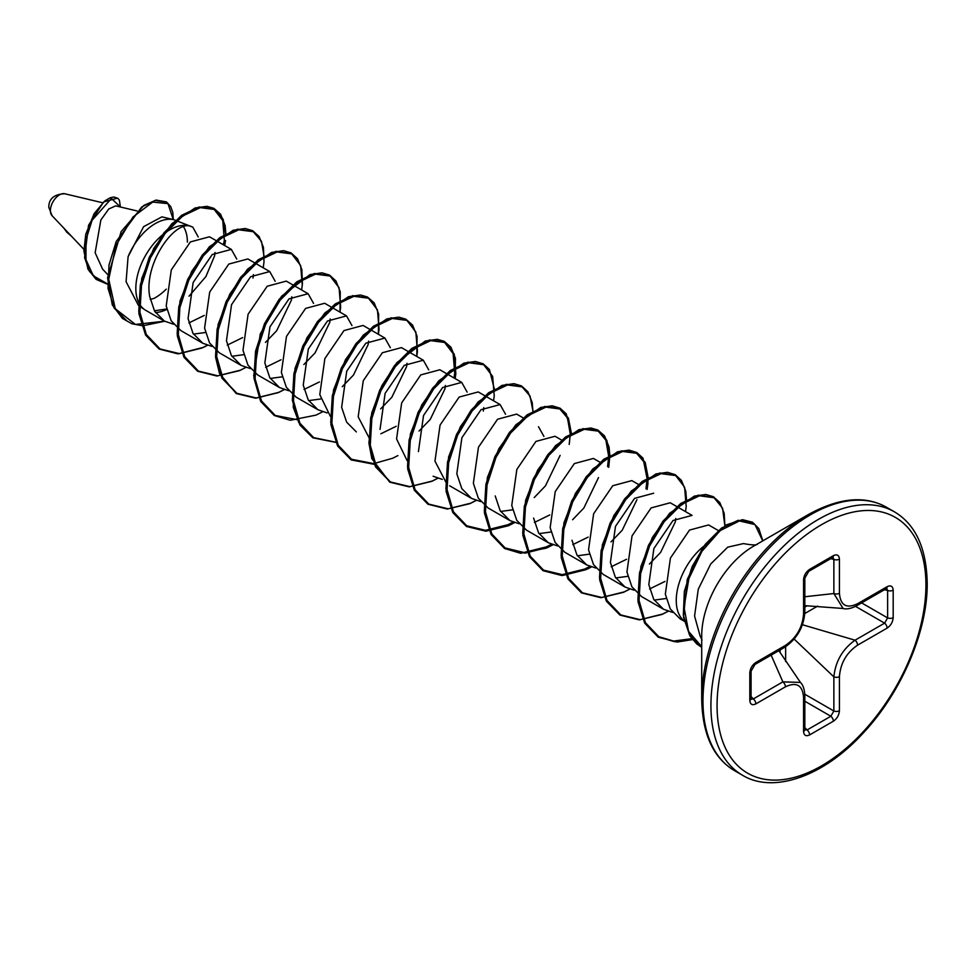 <?xml version="1.0" encoding="UTF-8"?>
<svg xmlns="http://www.w3.org/2000/svg" width="976" height="976" viewBox="0 0 976 976"><rect width="100%" height="100%" fill="white"/><g stroke="black" fill="none" stroke-linecap="round" stroke-linejoin="round"><path stroke-width="1.46" d="M808.311 514.584L753.484 546.231A73.224 42.273 120 0 0 701.707 635.913L701.707 699.219A150.768 87.047 -60 0 1 808.311 514.584C838.933 497.675 864.992 495.235 886.501 507.264A152.036 87.779 120 0 0 769.344 548A152.036 87.779 120 0 0 702.976 701A152.036 87.779 120 0 0 734.464 770.601L742.407 775.176A152.036 87.779 -60 0 1 710.918 705.587A152.036 87.779 -60 0 1 777.286 552.575A152.036 87.779 -60 0 1 894.443 511.851C915.61 524.454 926.529 548.244 927.2 583.221C927.725 631.082 901.238 692.972 862.686 733.623C822.426 777.579 772.284 793.659 742.407 775.176M702.012 640.085L699.987 635.62L694.57 616.002L698.267 589.236L710.711 563.994L727.706 547.17L743.456 543.583C751.154 545.011 755.753 545.291 757.254 544.413M718.287 530.529L708.613 524.942L689.52 530.078L670.427 558.065L665.327 594.14L670.305 608.975L680.028 618.784L684.2 621.2M626.934 571.973L631.911 586.808L641.635 596.617L663.485 609.231L653.761 599.423L648.796 584.587L653.883 548.524L672.976 520.525L692.069 515.389L670.219 502.774L651.126 507.91L632.033 535.909L626.934 571.973M654.188 600.118L666.144 598.495M672.684 612.416L663.485 609.231M649.406 564.067L660.618 552.404L675.319 521.879L675.734 518.463M639.512 485.048L631.826 480.607L612.733 485.743L593.64 513.742L588.54 549.805L593.518 564.64L603.241 574.449L625.091 587.076L615.368 577.255L610.403 562.42L615.49 526.357L634.583 498.358L653.676 493.222M615.795 577.951L627.751 576.328M664.961 581.44L649.601 588.955M634.29 590.248L625.091 587.076M599.935 462.197L593.432 458.439L574.339 463.576L555.246 491.575L550.147 527.638L555.124 542.473L564.848 552.282L586.698 564.909L576.975 555.088L571.997 540.265M577.402 555.783L589.358 554.173M611 541.9L622.224 530.236L636.925 499.712M626.568 559.272L611.208 566.788M595.897 568.081L586.698 564.909M561.542 440.03L555.039 436.272L535.946 441.408L516.853 469.407L511.753 505.47L516.731 520.306L526.454 530.114L548.305 542.741L538.581 532.92L533.604 518.097M539.008 533.616L550.964 532.005M572.607 519.732L583.831 508.069L598.52 477.545M588.174 537.105L572.814 544.62M557.503 545.913L548.305 542.741M523.148 417.862L516.633 414.105L497.553 419.241L478.46 447.24L473.36 483.303L478.325 498.138L488.049 507.947L509.911 520.574L500.188 510.753L495.21 495.93M500.603 511.448L512.559 509.838M534.214 497.565L545.438 485.902L560.126 455.377M549.781 514.938L534.421 522.453M519.098 523.746L509.911 520.574M538.496 426.719L543.925 436.418M484.755 395.695L478.24 391.937L459.147 397.073L440.066 425.072L434.967 461.136L446.74 483.815M480.704 501.579L471.518 498.407L461.794 488.586L456.817 473.763L461.916 437.687L481.009 409.7L500.102 404.564L505.531 414.251M483.34 411.042L483.754 407.626M446.361 373.54L439.847 369.77L420.754 374.906L401.673 402.905L396.573 438.968L407.138 460.635M442.311 479.411L433.124 476.239M419.033 431.063L430.257 419.412L444.946 388.875L445.361 385.459M418.423 451.595L423.523 415.52L442.616 387.533L461.709 382.397L467.138 392.084M380.03 429.428L385.13 393.352L404.223 365.366L423.316 360.229L401.453 347.602L382.36 352.739L363.267 380.738L358.18 416.813L369.953 439.481M380.64 408.895L391.852 397.244L406.553 366.708L406.968 363.292M423.316 360.229L428.745 369.916M356.338 431.904L346.602 422.083L341.637 407.26L346.736 371.185L365.829 343.198L384.922 338.062L363.06 325.435L343.967 330.583L324.874 358.57L319.786 394.646L330.352 416.301M396.207 426.28L380.847 433.783M342.247 386.728L353.458 375.077L368.159 344.54L368.574 341.124M384.922 338.062L390.351 347.749M346.517 315.895L324.666 303.268L305.573 308.416L286.48 336.403L281.381 372.478L286.358 387.301L296.082 397.122L317.932 409.737L308.209 399.916L303.243 385.093L308.343 349.018L327.436 321.031L346.517 315.895L351.958 325.581M308.636 400.611L320.592 399.001M327.131 412.909L317.932 409.737M303.853 364.56L315.065 352.909L329.766 322.373L330.181 318.957M308.123 293.727L286.273 281.112L267.18 286.249L248.087 314.235L242.987 350.311L247.965 365.134L257.688 374.955L279.539 387.57L269.815 377.761L264.85 362.926L269.949 326.85L289.03 298.863L308.123 293.727L313.564 303.414M270.242 378.444L282.198 376.834M319.42 381.945L304.048 389.448M288.737 390.742L279.539 387.57M265.46 342.393L276.672 330.742L291.373 300.205L291.787 296.789M269.73 271.56L247.88 258.945L228.787 264.081L209.694 292.068L204.594 328.143L209.572 342.966L219.295 352.787L241.145 365.402L231.422 355.593L226.456 340.758L231.544 304.683L250.637 276.696L269.73 271.56L275.171 281.247M231.849 356.277L243.805 354.666M281.015 359.778L265.655 367.281M250.344 368.574L241.145 365.402M252.979 278.038L253.394 274.622M231.336 249.392L209.486 236.778L190.393 241.914L171.3 269.901L166.201 305.976L171.178 320.799L180.902 330.62L202.752 343.235L193.028 333.426L188.063 318.591L193.15 282.515L212.243 254.529L231.336 249.392L236.765 259.079M193.455 334.109L205.411 332.499M242.621 337.611L227.262 345.114M211.951 346.407L202.752 343.235M189.015 296.216L205.924 276.537L214.586 255.871L215.001 252.455M204.228 315.443L188.868 322.946M173.557 324.239L164.358 321.067L154.635 311.259L149.67 296.423C143.679 262.947 175.351 219.478 191.089 226.408A47.787 27.584 120 0 0 155.196 241.987A47.787 27.584 120 0 0 135.835 288.445A47.787 27.584 120 0 0 145.729 310.319L164.358 321.067M166.713 308.989L154.379 310.807M145.729 310.319L138.494 305.549L126.087 281.722L128.088 256.7L143.594 226.676L161.857 216.892M198.226 236.973L192.821 227.164L191.089 226.408M107.738 274.598L102.602 269.156L95.148 252.76L100.845 220.027L108.739 208.998L115.68 205.875M150.182 299.437L154.074 298.375A45.384 26.206 -60 0 0 166.249 289.152M64.55 228.896L52.07 215.696A12.859 7.418 120 0 1 50.398 210.596A12.859 7.418 120 0 1 55.315 198.445A12.859 7.418 120 0 1 64.733 193.748L102.675 202.776M886.757 588.443L887.623 590.456A4.343 2.513 180 0 0 893.186 590.175L893.186 617.625A4.343 2.513 180 0 1 887.623 617.906L884.598 623.139A4.343 2.513 -120 0 1 887.135 628.105L857.575 645.16C846.546 652.712 840.495 663.192 839.433 676.6A4.343 2.513 180 0 1 833.87 676.88L794.183 639.085M839.433 676.6L839.433 710.723A4.343 2.513 180 0 1 833.87 711.004L830.844 716.25A4.343 2.513 -120 0 1 833.382 721.203L809.604 734.928A4.343 2.513 -120 0 0 807.067 729.975L804.834 729.658A4.343 2.513 0 0 1 803.565 731.439L803.565 697.315C802.54 685.152 796.489 681.663 785.412 686.836L755.863 703.891A4.343 2.513 60 0 0 753.313 698.938L751.142 699.194M803.565 613.977A4.343 2.513 180 0 0 804.834 612.208L804.834 612.208C803.699 627.19 796.928 638.926 784.509 647.405L784.509 647.405A4.343 2.513 -120 0 0 785.412 645.417C796.453 637.865 802.504 627.385 803.565 613.977L803.565 579.854A4.343 2.513 180 0 0 804.834 578.073L808.714 571.363A4.343 2.513 -120 0 0 809.604 569.374C805.944 571.912 803.931 575.401 803.565 579.854M856.684 605.73C851.194 608.585 846.656 609.5 843.081 608.463L833.87 593.542A4.343 2.513 0 0 0 839.433 593.262C840.446 605.425 846.497 608.914 857.575 603.741A4.343 2.513 60 0 1 856.684 605.73L886.72 588.43M107.604 283.955L93.354 275.818L85.973 259.726L85.973 239.657L92.086 220.259L111.447 198.482L120.402 206.997L119.401 200.202L117.925 198.36L113.997 197.006L110.215 197.738L104.859 200.885L94.147 213.634L85.754 234.325L83.912 251.137L87.999 269.217L96.099 279.368L107.616 284.284M99.076 280.71L89.475 271.426L84.583 257.591L88.548 225.273L103.627 201.959L116.852 198.311M224.614 245.513L225.468 240.694L222.784 244.451M804.834 596.751L833.87 593.542L833.87 559.419A4.343 2.513 0 0 0 839.433 559.138C839.055 555.124 837.042 553.953 833.382 555.649A4.343 2.513 -120 0 1 832.479 557.638L832.967 557.394M857.575 603.741L887.135 586.686A4.343 2.513 60 0 1 886.232 588.674M833.004 557.406L833.87 559.419L830.674 558.687M802.467 624.738L855.037 640.207L884.598 623.139L855.525 606.364M804.797 694.229L833.87 711.004L833.87 676.88C835.444 661.447 842.495 649.211 855.037 640.207A4.343 2.513 -120 0 1 857.575 645.16M751.081 696.535L753.313 698.938L782.874 681.87L771.138 655.128M785.412 686.836A4.343 2.513 60 0 0 782.874 681.87L800.418 682.407L778.86 650.663M754.96 664.461L754.96 664.461A4.343 2.513 -120 0 0 755.863 662.472C752.191 665.01 750.178 668.511 749.812 672.952A4.343 2.513 180 0 0 751.081 671.183L754.96 664.461L784.509 647.405M751.081 671.183L751.081 698.633A4.343 2.513 180 0 1 749.812 700.402C750.178 704.416 752.191 705.587 755.863 703.891M803.565 697.315A4.343 2.513 -0 0 0 804.834 695.534L804.834 695.534C804.517 689.251 803.028 684.859 800.381 682.383L800.381 682.383M925.931 584.99A147.693 85.266 120 0 0 821.499 524.698A147.693 85.266 120 0 0 717.067 705.587A147.693 85.266 120 0 0 821.499 765.879A147.693 85.266 120 0 0 925.931 584.99M684.152 620.956A47.787 27.584 -60 0 1 676.258 600.447A47.787 27.584 -60 0 1 703.879 546.145M155.44 312.54A47.787 27.584 120 0 0 166.811 309.441M128.088 256.7A45.384 26.206 -60 0 1 173.789 219.698L192.821 227.152M183.512 226.737A45.384 26.206 -60 0 1 187.38 242.133M833.382 721.203C837.042 718.665 839.055 715.164 839.433 710.723M803.565 731.439C803.931 735.453 805.944 736.612 809.604 734.928M749.812 700.402L749.812 672.952M755.863 662.472L785.412 645.417M809.604 569.374L833.382 555.649M839.433 559.138L839.433 593.262M893.186 590.175C892.808 586.161 890.795 584.99 887.135 586.686M887.135 628.105C890.795 625.555 892.808 622.066 893.186 617.625M71.26 236.009L64.55 228.909M164.566 321.189L135.432 324.447L115.278 308.721L108.739 279.282L116.01 245.354L132.943 217.038L152.72 202.081L167.982 203.642L173.252 219.576M159.478 348.615L145.156 333.841L138.775 311.612L140.361 284.772L149.316 257.213L163.907 232.898L181.56 215.342L199.202 206.985L213.793 208.901L222.748 220.576L224.334 240.035L223.858 242.951M126.904 320.872L114.094 307.989L108.031 288.347L109.007 265.008L116.205 241.511L141.727 206.973L155.099 200.422L165.603 202.044M692.46 639.487L674.501 641.696L659.178 637.108L645.417 622.664L639.036 600.435L640.622 573.595L649.577 546.035L664.168 521.721L681.821 504.165L699.463 495.808L714.054 497.723L722.594 508.252L724.851 525.722M668.048 611.293L662.619 614.05L640.171 619.638L620.785 614.941L607.023 600.496L600.643 578.268L602.229 551.428L611.183 523.868L625.775 499.553L643.428 481.998L661.069 473.641L675.66 475.556L684.615 487.231L686.201 506.69L685.518 511.607M629.642 589.126L624.225 591.883L601.777 597.471L582.391 592.786L568.63 578.329L562.249 556.1L563.835 529.26L572.79 501.701L587.381 477.386L605.035 459.83L622.676 451.473L637.267 453.389L645.221 462.502L648.137 477.496M648.137 478.887L647.125 489.44L647.991 483.181L643.013 458.171L636.803 452.498L629.044 450.143L617.552 451.766L592.688 469.09L575.437 493.441L563.933 522.855L561.237 557.552L567.983 579L581.55 592.92L600.911 597.715L623.505 592.31L629.74 589.15M591.249 566.958L585.832 569.716L563.384 575.303L543.998 570.618L530.236 556.161L523.856 533.933L525.442 507.093L534.397 479.533L548.988 455.219L566.629 437.663L584.282 429.306L598.874 431.221L606.816 440.347L609.744 455.328M609.744 456.719L608.731 467.284M552.855 544.791L547.438 547.548L524.99 553.136L505.592 548.451L491.843 533.994L485.45 511.766L487.048 484.926L496.003 457.366L510.594 433.051L528.236 415.495L545.889 407.138L560.48 409.054L568.422 418.179L571.35 433.161M514.462 522.624L509.045 525.381L486.597 530.968L467.199 526.284L453.45 511.827L447.057 489.598L448.655 462.758L457.61 435.198L472.201 410.884L489.842 393.328L507.496 384.971L522.087 386.886L530.029 396.012L532.957 410.994M476.068 500.456L470.652 503.213L448.204 508.801L428.806 504.116L415.056 489.659L408.663 467.431L410.249 440.591L419.216 413.031L433.808 388.716L451.449 371.161L469.102 362.804L483.693 364.719L492.648 376.407L494.234 395.866L493.551 400.782M437.675 478.289L432.258 481.046L409.81 486.634L390.412 481.949L376.663 467.492L370.27 445.263L371.856 418.423L380.811 390.864L395.414 366.561L413.055 348.993L430.697 340.636L445.3 342.552L454.255 354.239L455.841 373.698L455.158 378.615L455.45 358.302L450.924 347.175L444.165 341.307L437.224 339.319L425.243 341.051L396.842 362.657L381.701 385.984L371.71 413.08L368.928 443.055L371.832 458.659L389.729 482.168L409.225 486.865L431.917 481.29L437.76 478.313M374.028 464.332L352.019 459.781L338.269 445.324L331.877 423.096L333.463 396.256L342.417 368.696L357.021 344.394L374.662 326.826L392.303 318.469L406.907 320.384L415.861 332.072L417.447 351.531L416.764 356.447M335.634 442.165L313.625 437.614L299.876 423.157L293.483 400.929L295.069 374.089L304.024 346.529L318.627 322.226L336.269 304.658L353.91 296.301L368.513 298.217L377.468 309.904L379.054 329.363L378.371 334.28L378.664 313.991L374.15 302.853L367.391 296.985L360.449 294.996L348.481 296.704L324.971 312.832L306.903 337.855L294.996 368.416L293.251 407.321L300.047 425.207L312.893 437.809L335.72 442.36M298.253 419.912L275.232 415.447L261.483 400.99L255.09 378.761L256.676 351.933L265.631 324.361L280.222 300.059L297.875 282.491L315.516 274.134L330.108 276.049L339.075 287.737L340.661 307.196L339.977 312.113M284.101 389.619L278.672 392.376L256.224 397.964L236.839 393.279L223.077 378.822L216.696 356.594L218.282 329.766L227.237 302.194L241.828 277.892L259.482 260.324L277.123 251.967L291.714 253.882L300.669 265.57L302.267 285.029L301.584 289.945M245.708 367.452L240.279 370.209L217.831 375.797L198.445 371.112L184.684 356.655L178.303 334.426L179.889 307.599L188.844 280.027L203.435 255.724L221.088 238.156L238.73 229.799L253.321 231.715L261.495 241.34L264.203 257.225M207.315 345.284L201.886 348.042L179.438 353.629L160.052 348.944L146.29 334.487L139.91 312.259L141.496 285.431L150.45 257.859L165.042 233.557L182.695 215.989L200.336 207.632L214.927 209.547L223.101 219.173L225.798 235.057M691.825 638.682L673.599 641.061L658.044 636.462L644.282 622.005L637.901 599.776L639.487 572.936L648.442 545.377L663.033 521.062L680.687 503.506L698.328 495.149L713.48 497.406M620.211 614.612L605.889 599.837L599.508 577.609L601.094 550.769L610.049 523.209L624.64 498.907L642.293 481.339L659.935 472.982L675.087 475.239M581.818 592.444L567.495 577.67L561.115 555.442L562.701 528.602L571.655 501.042L586.247 476.739L603.888 459.171L621.541 450.814L636.132 452.73L644.294 462.331L647.003 478.155M646.978 479.606L645.99 488.793M589.858 566.446L584.697 569.057L562.249 574.644L542.851 569.96L529.102 555.503L522.721 533.274L524.307 506.434L533.262 478.874L547.853 454.572L565.494 437.004L583.148 428.647L597.739 430.562L605.901 440.164L608.609 455.999M608.585 457.439L607.597 466.626M551.464 544.279L546.304 546.889L523.856 552.477L504.458 547.792L490.708 533.335L484.316 511.107L485.914 484.279L494.869 456.707L509.46 432.405L527.101 414.837L544.754 406.48L559.346 408.395L567.495 417.996L570.216 433.832M570.179 435.272L569.203 444.458M513.071 522.111L507.91 524.722L485.462 530.31L466.064 525.625L452.315 511.168L445.922 488.939L447.52 462.112L456.475 434.54L471.066 410.237L488.708 392.669L506.361 384.312L521.513 386.569M428.244 503.775L413.922 489L407.529 466.772L409.115 439.944L418.07 412.372L432.673 388.07L450.314 370.502L467.968 362.145L483.12 364.402M389.851 481.607L375.528 466.833L369.135 444.605L370.721 417.777L379.676 390.205L394.28 365.902L411.921 348.334L429.562 339.977L444.165 341.893L453.12 353.58L454.706 373.039L454.023 377.956M397.891 455.609L392.718 458.22L373.906 463.588M373.698 463.612L350.884 459.123L337.135 444.666L330.742 422.437L332.328 395.609L341.283 368.037L355.886 343.735L373.527 326.167L391.169 317.81L406.333 320.067M313.064 437.285L298.741 422.498L292.349 400.27L293.935 373.442L302.889 345.87L317.481 321.568L335.134 304L352.775 295.655L367.94 297.9M274.671 415.117L260.336 400.343L253.955 378.102L255.541 351.275L264.496 323.703L279.087 299.4L296.741 281.832L314.382 273.487L329.534 275.732M236.277 392.95L221.942 378.176L215.562 355.935L217.148 329.107L226.103 301.547L240.694 277.233L258.347 259.665L275.988 251.32L291.141 253.565M197.884 370.782L183.549 356.008L177.168 333.768L178.754 306.94L187.709 279.38L202.3 255.065L219.954 237.497L237.595 229.153L252.747 231.397M751.971 522.55L738.137 520.318L721.569 528.016L705.27 544.327L692.106 566.629L684.335 591.493L683.334 615.222L689.324 634.449L701.5 646.6M762.732 540.887L754.96 524.551L739.418 520.94L720.19 530.59L701.927 551.306L688.861 578.707L684.017 607.243L688.556 631.374L701.707 646.722M780.08 652.578L780.08 649.955M804.834 607.084L807.103 605.779M861.613 602.887L887.623 617.906L887.623 590.456L884.427 589.724M817.62 606.12L804.797 613.526M785.643 646.71L785.643 661.521M804.834 727.571L807.067 729.975L830.844 716.25L804.834 701.232M886.501 507.264L894.443 511.851M449.655 485.78L471.518 498.407M485.926 396.378L500.102 404.564M447.533 374.211L461.709 382.397M161.87 216.855L173.789 219.698M115.693 205.875L136.994 210.938M64.477 228.823L83.899 249.368M52.07 215.696L48.8 207.327C48.763 198.799 54.083 194.273 64.733 193.748M71.37 236.119L66.661 232.068L64.257 228.591M225.541 240.547L224.639 245.525M164.663 321.238L142.764 325.789L131.919 323.776L122.415 318.42L112.289 304.915L107.567 277.843L121.146 231.58L143.862 205.387L156.111 200.08L166.432 201.898L170.666 206.473L172.825 212.5L173.313 219.588M701.707 647.344L696.742 643.904L689.971 635.986L683.481 617.137L687.275 579.402L702.757 547.707L726.205 524.905L742.529 519.683L752.484 522.209L758.791 528.541L762.829 540.838M225.871 235.021L225.871 233.703M225.871 233.63L225.127 225.517L220.625 214.269L213.89 208.352L206.973 206.339L195.078 207.973L171.959 223.589L153.805 248.307L141.679 278.697L138.885 313.589L145.607 335.11L159.161 349.054L177.974 353.873L203.63 347.297L207.4 345.321M263.215 267.802L264.008 261.897L263.447 247.343L259.116 236.57L252.674 230.726L245.183 228.482L233.142 230.263L209.291 246.855L191.723 271.34L180.011 301.084L177.29 335.842L184.025 357.314L197.591 371.234L216.94 376.041L239.523 370.648L245.793 367.488M301.621 289.97L302.414 283.992L301.84 269.474L297.509 258.725L291.055 252.882L283.565 250.649L271.511 252.442L247.587 269.12L229.75 294.191L218.075 324.605L215.598 357.265L219.478 373.393L236.18 393.523L255.7 398.208L278.416 392.596L284.187 389.656M340.014 312.137L340.258 291.787L335.939 280.966L329.51 275.086L322.031 272.816L310.039 274.561L281.576 296.253L260.275 333.963L253.699 375.687L260.738 401.514L274.268 415.508L290.214 420.278L316.053 415.105L322.58 411.823M416.801 356.46L417.057 336.171L412.543 325.032L405.784 319.152L398.855 317.163L386.886 318.871L363.401 334.975L345.419 359.79L333.499 390.107L330.888 424.645L337.647 446.056L351.226 459.94L375.126 464.43M494.625 390.18L489.403 369.453L483.181 363.816L475.397 361.474L463.868 363.133L438.724 380.847L421.754 404.967L410.408 433.978L407.651 468.797L414.385 490.294L427.939 504.226L447.289 509.045L469.846 503.677L476.154 500.481M533.018 412.348L532.213 402.515L527.882 391.754L521.44 385.898L513.949 383.653L501.92 385.422L478.094 401.978L460.33 426.805L448.606 456.963L446.081 491.282L452.864 512.62L466.455 526.467L485.889 531.212L508.545 525.71L514.547 522.648M571.411 434.515L566.226 413.836L560.017 408.175L552.245 405.809L540.777 407.431L515.914 424.755L498.87 448.704L487.366 477.63L484.413 512.876L491.099 534.506L504.629 548.512L520.574 553.27L546.401 548.109L552.941 544.815M609.817 455.292L609.048 447.057L604.534 435.882L597.776 429.989L590.846 428L578.902 429.684L555.527 445.642L537.617 470.212L525.637 500.285L522.831 535.226L529.541 556.759L543.095 570.716L561.895 575.547L587.54 568.984L591.346 566.983M686.604 501.017L685.762 491.05L681.419 480.351L675.221 474.678L667.462 472.311L655.994 473.921L631.228 491.111L613.892 515.487L602.338 544.986L599.63 579.695L606.377 601.167L619.943 615.075L639.304 619.882L661.887 614.477L668.133 611.318M724.9 525.698L724.168 513.23L719.812 502.53L713.358 496.699L705.855 494.478L694.387 496.089L669.646 513.254L652.432 537.386L640.878 566.592L637.999 601.655L644.709 623.225L658.251 637.206L677.039 642.049L692.533 639.597M843.105 608.475L804.834 605.669M808.714 571.363L832.479 557.638M804.834 612.208L804.834 578.073M804.834 729.658L804.834 695.534M734.464 770.601C713.297 757.986 702.378 734.196 701.707 699.219"/></g></svg>
